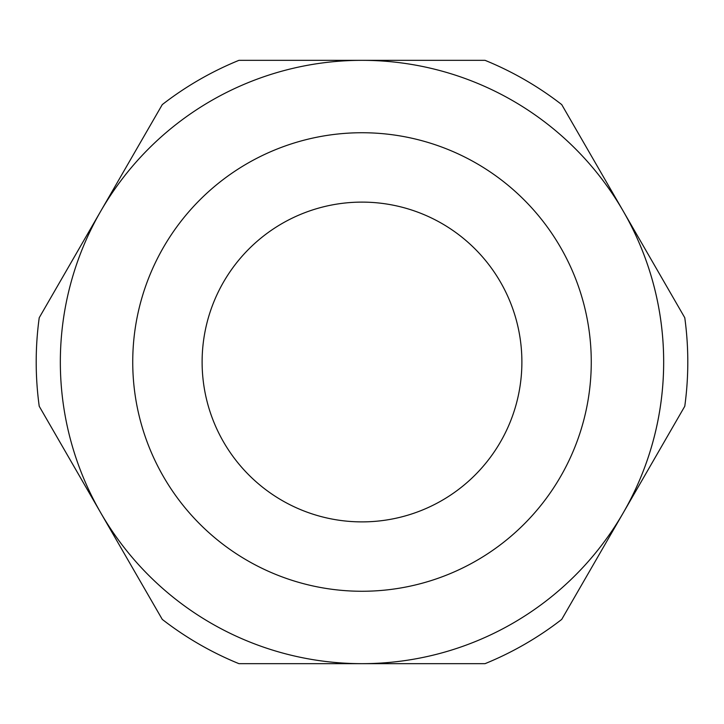 <?xml version="1.0" encoding="UTF-8"?>
<svg xmlns="http://www.w3.org/2000/svg" width="724" height="724" viewBox="0 0 724 724"><rect width="100%" height="100%" fill="white"/><g stroke="black" fill="none" stroke-linecap="round" stroke-linejoin="round"><path stroke-width="1.09" d="M362 663.664A301.664 301.664 0 0 0 663.664 362A301.664 301.664 0 0 0 362 60.336L238.947 60.336A325.8 325.8 0 0 0 162.276 104.6L39.223 317.736A325.8 325.8 0 0 0 39.223 406.264L162.276 619.4A325.8 325.8 0 0 0 238.947 663.664L485.053 663.664A325.8 325.8 0 0 0 561.724 619.4L623.255 512.836A301.664 301.664 0 0 0 623.255 211.164L561.724 104.6A325.8 325.8 0 0 0 485.053 60.336L362 60.336A301.664 301.664 0 0 0 60.336 362A301.664 301.664 0 0 0 362 663.664A301.664 301.664 0 0 1 60.336 362A301.664 301.664 0 0 1 362 60.336M362 202.114A159.886 159.886 0 0 0 202.114 362A159.886 159.886 0 0 0 362 521.886A159.886 159.886 0 0 0 521.886 362A159.886 159.886 0 0 0 362 202.114M623.255 512.836L684.777 406.264A325.8 325.8 0 0 0 684.777 317.736L623.255 211.164M100.745 512.836L162.276 619.4M162.276 104.6L39.223 317.736M362 591.264A229.264 229.264 0 0 0 591.264 362A229.264 229.264 0 0 0 362 132.736A229.264 229.264 0 0 0 132.736 362A229.264 229.264 0 0 0 362 591.264"/></g></svg>
